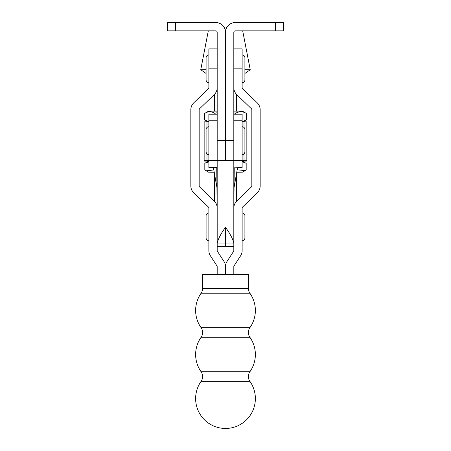 <?xml version="1.0" encoding="UTF-8"?>
<svg xmlns="http://www.w3.org/2000/svg" width="451" height="451" viewBox="0 0 451 451"><rect width="100%" height="100%" fill="white"/><g stroke="black" fill="none" stroke-linecap="round" stroke-linejoin="round"><path stroke-width="0.68" d="M175.591 22.55L215.798 22.55A9.702 9.702 0 0 1 225.5 32.252L225.5 140.611L225.5 32.252A9.702 9.702 0 0 1 235.202 22.55L283.724 22.55L283.724 30.865L235.202 30.865A1.387 1.387 0 0 0 233.815 32.252L233.815 160.579L217.185 160.573L217.185 32.252A1.387 1.387 0 0 0 215.798 30.865L167.276 30.865L167.276 22.55L175.591 22.55L175.591 30.865M233.815 140.611L225.5 140.611L225.5 160.573L225.5 140.611L217.185 140.611M225.618 227.501L225.494 227.315C229.937 233.409 232.71 238.652 233.815 243.05L233.815 246.285L225.635 246.285L225.635 243.05L233.815 243.05L233.815 160.573M217.179 167.84L208.864 167.84L208.864 114.047L217.179 114.047L217.179 207.725M225.635 243.05L225.494 227.129L225.353 246.285L217.185 246.285M225.353 243.05L217.185 243.05C218.29 238.63 221.063 233.387 225.494 227.315L225.37 227.501M233.894 206.851L234.221 167.84M237.536 167.84L234.221 186.714M216.768 167.84L217.094 206.755M216.768 186.714L213.453 167.84M249.899 381.349A8.315 8.315 0 0 1 249.899 371.754L201.101 371.754A8.315 8.315 0 0 1 201.101 381.349A29.867 29.867 0 0 0 225.5 428.45A29.867 29.867 0 0 0 249.899 381.349L201.101 381.349M249.899 371.754A29.867 29.867 0 0 0 249.899 337.286A8.315 8.315 0 0 1 249.899 327.691L201.101 327.691A8.315 8.315 0 0 1 201.101 337.286A29.867 29.867 0 0 0 201.101 371.754M249.899 337.286L201.101 337.286M249.899 327.691A29.867 29.867 0 0 0 249.899 293.229L201.101 293.229A8.315 8.315 0 0 0 202.623 288.431L202.623 274.563L248.377 274.563L248.377 288.431L202.623 288.431M249.899 293.229A8.315 8.315 0 0 1 248.377 288.431M217.185 274.563L217.185 266.659A1.387 1.387 0 0 0 216.959 265.904L210.431 255.847A9.702 9.702 0 0 1 208.864 250.564L208.864 208.052A1.387 1.387 0 0 0 208.441 207.06L193.806 192.921A9.702 9.702 0 0 1 190.841 185.942L190.841 109.762A9.702 9.702 0 0 1 193.806 102.783L208.441 88.65A1.387 1.387 0 0 0 208.864 87.652L208.864 48.866L217.185 48.866M233.815 87.652A9.702 9.702 0 0 0 236.781 94.631L251.416 108.764A1.387 1.387 0 0 1 251.838 109.762L251.838 185.942A1.387 1.387 0 0 1 251.416 186.94L236.781 201.073A9.702 9.702 0 0 0 233.815 208.052L233.815 250.564A1.387 1.387 0 0 1 233.595 251.32L227.067 261.371A9.702 9.702 0 0 0 225.5 266.659L225.5 274.563L225.5 266.659A9.702 9.702 0 0 0 223.933 261.371L217.405 251.32A1.387 1.387 0 0 1 217.185 250.564L217.185 208.052A9.702 9.702 0 0 0 214.219 201.073L199.584 186.94A1.387 1.387 0 0 1 199.162 185.942L199.162 109.762A1.387 1.387 0 0 1 199.584 108.764L214.219 94.631A9.702 9.702 0 0 0 217.185 87.652M242.131 126.748A2.774 2.774 0 0 1 244.904 129.522L244.904 151.699A2.774 2.774 0 0 1 242.131 154.473M206.09 129.522L206.09 151.699L206.09 129.522A2.774 2.774 0 0 1 208.864 126.748M208.864 154.806A2.774 2.774 0 0 1 206.09 152.032L206.09 151.699A2.774 2.774 0 0 0 208.864 154.473M242.131 160.624L246.849 160.663L246.849 161.092L242.587 161.154M208.407 161.154L204.145 161.092L204.145 121.849L208.864 121.804M242.131 121.804L246.849 121.849L246.849 160.663M204.145 160.663L208.864 160.624M242.131 120.744L233.815 120.744L233.815 160.46L242.131 160.46L242.131 114.047L233.815 114.047M242.131 160.46L242.131 167.84L233.815 167.84L242.131 167.682M233.815 160.46L233.815 167.682M208.864 167.682L217.179 167.682L217.179 160.46L208.864 160.46M242.136 54.966A2.774 2.774 0 0 1 244.904 57.739L244.904 79.923A2.774 2.774 0 0 1 242.136 82.696M206.09 79.923L206.09 57.739A2.774 2.774 0 0 1 208.864 54.966L208.864 82.696A2.774 2.774 0 0 1 206.09 79.923M242.136 213.013A2.774 2.774 0 0 1 244.904 215.787L244.904 237.965A2.774 2.774 0 0 1 242.136 240.738M206.09 237.965L206.09 215.787A2.774 2.774 0 0 1 208.864 213.013L208.864 240.738A2.774 2.774 0 0 1 206.09 237.965M244.904 129.854L244.904 152.032A2.774 2.774 0 0 1 242.131 154.806M233.815 48.866L242.136 48.866L242.136 87.652A1.387 1.387 0 0 0 242.559 88.65L257.194 102.783A9.702 9.702 0 0 1 260.159 109.762L260.159 185.942A9.702 9.702 0 0 1 257.194 192.921L242.559 207.06A1.387 1.387 0 0 0 242.136 208.052L242.136 250.564A9.702 9.702 0 0 1 240.569 255.847L234.041 265.904A1.387 1.387 0 0 0 233.815 266.659L233.815 274.563M243.286 121.809L246.302 120.062L246.302 113.393L242.48 111.183L233.815 111.109M214.8 114.047L214.8 113.308L217.185 112.682M233.815 112.823L235.608 113.302C239.165 111.217 242.728 111.25 246.302 113.393M235.608 114.047L235.608 113.302M208.864 121.584L204.692 120.067L204.692 113.398L208.514 111.183L217.185 111.109M204.692 113.398C208.052 111.25 211.418 111.222 214.8 113.308M246.302 120.062L242.131 121.556M208.864 161.075L204.816 163.29L208.864 161.858M214.208 172.119L208.514 172.181L214.231 172.243M236.758 172.243L242.48 172.181L236.781 172.119M214.028 171.098L204.816 169.959L208.514 172.181M242.131 161.661L246.178 163.313L246.178 169.982L245.231 170.596L237.857 169.892L237.857 167.84M204.816 169.959L204.816 163.29M245.085 162.597L242.131 161.075M206.09 69.663L200.751 69.736L208.306 30.865M244.904 73.474L250.243 69.736L244.904 69.663M226.52 27.923L224.48 27.923M275.409 22.55L275.409 30.865M217.185 68.834L208.864 68.834M206.986 160.629L206.986 154.079M206.986 127.475L206.986 121.815M244.008 160.629L244.008 154.079M244.008 127.475L244.008 121.815M208.864 120.744L217.179 120.744M233.815 114.176L242.131 114.176M208.864 114.176L217.179 114.176M233.815 68.834L242.136 68.834M201.101 293.229A29.867 29.867 0 0 0 201.101 327.691M214.405 201.259L214.405 173.263M214.405 111.121L214.405 94.445M236.589 201.264L236.589 173.229M236.589 111.121L236.589 94.439M207.708 121.809L204.782 120.118M242.48 172.181L245.231 170.596M206.09 73.474L200.751 69.736M242.689 30.865L250.243 69.736"/></g></svg>
